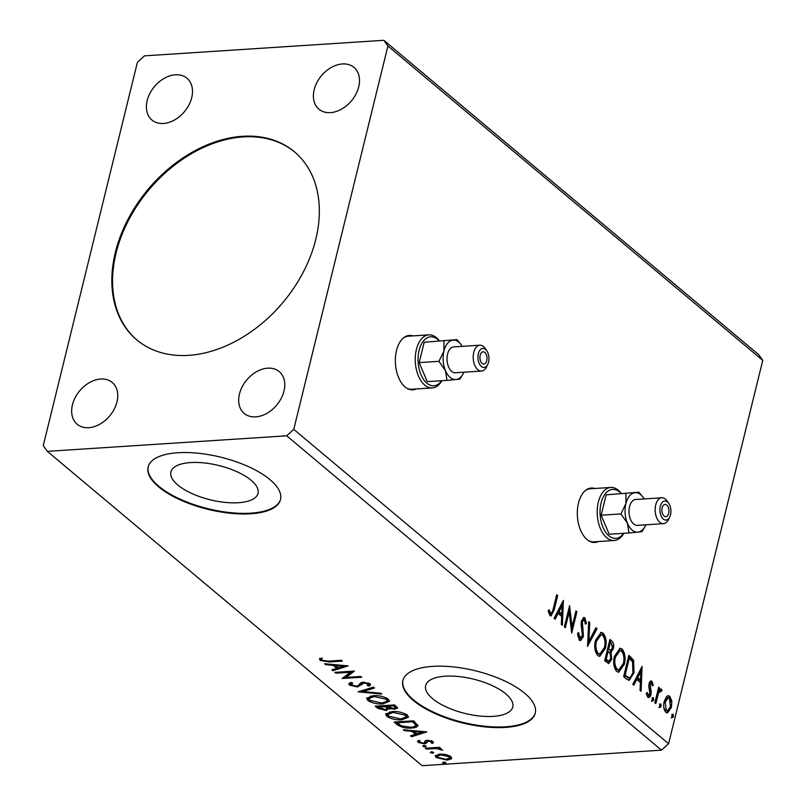 <?xml version="1.0" encoding="UTF-8"?>
<svg xmlns="http://www.w3.org/2000/svg" width="806" height="806" viewBox="0 0 806 806"><rect width="100%" height="100%" fill="white"/><g stroke="black" fill="none" stroke-linecap="round" stroke-linejoin="round"><path stroke-width="1.21" d="M412.843 335.89A27.263 15.667 86.3 0 0 409.317 335.437A27.263 15.667 86.3 0 0 395.504 356.867A27.263 15.667 86.3 0 0 405.106 386.981A27.263 15.667 86.3 0 0 412.853 389.852A27.263 15.667 86.3 0 0 416.289 388.945M412.299 389.872A27.263 15.667 86.3 0 0 415.171 389.026M594.798 488.486A27.263 15.667 86.3 0 0 591.282 488.033A27.263 15.667 86.3 0 0 577.459 509.463A27.263 15.667 86.3 0 0 587.07 539.587A27.263 15.667 86.3 0 0 594.818 542.458A27.263 15.667 86.3 0 0 598.243 541.551M594.254 542.468A27.263 15.667 86.3 0 0 597.135 541.622M242.485 136.305A122.703 88.015 -50 0 0 127.832 219.625A122.703 88.015 -50 0 0 136.738 339.84A122.703 88.015 -50 0 0 188.685 355.345A122.703 88.015 -50 0 0 303.338 272.025A122.703 88.015 -50 0 0 294.432 151.81A122.703 88.015 -50 0 0 242.485 136.305M294.795 152.112A122.703 88.015 -50 0 0 243.211 136.909A122.703 88.015 -50 0 0 128.708 219.947A122.703 88.015 -50 0 0 137.101 340.142M190.518 462.563A44.854 17.672 -166.2 0 0 170.912 471.943A44.854 17.672 -166.2 0 0 191.818 493.484A44.854 17.672 -166.2 0 0 238.415 502.722A44.854 17.672 -166.2 0 0 258.031 493.343A44.854 17.672 -166.2 0 0 237.125 471.802A44.854 17.672 -166.2 0 0 190.518 462.563M445.265 676.194A44.854 17.672 -166.2 0 0 425.649 685.584A44.854 17.672 -166.2 0 0 446.554 707.114A44.854 17.672 -166.2 0 0 493.161 716.363A44.854 17.672 -166.2 0 0 512.767 706.983A44.854 17.672 -166.2 0 0 491.872 685.443A44.854 17.672 -166.2 0 0 445.265 676.194M432.671 666.371A68.167 26.85 -166.2 0 0 402.859 680.627A68.167 26.85 -166.2 0 0 434.635 713.36A68.167 26.85 -166.2 0 0 505.453 727.405A68.167 26.85 -166.2 0 0 535.265 713.149A68.167 26.85 -166.2 0 0 503.488 680.415A68.167 26.85 -166.2 0 0 432.671 666.371M402.94 680.324A68.167 26.85 -166.2 0 0 435.109 712.897A68.167 26.85 -166.2 0 0 505.604 726.8A68.167 26.85 -166.2 0 0 535.335 712.847M177.924 452.73A68.167 26.85 -166.2 0 0 148.123 466.996A68.167 26.85 -166.2 0 0 179.889 499.72A68.167 26.85 -166.2 0 0 250.706 513.775A68.167 26.85 -166.2 0 0 280.518 499.508A68.167 26.85 -166.2 0 0 248.752 466.785A68.167 26.85 -166.2 0 0 177.924 452.73M148.203 466.684A68.167 26.85 -166.2 0 0 180.373 499.267A68.167 26.85 -166.2 0 0 250.857 513.16A68.167 26.85 -166.2 0 0 280.589 499.206M342.429 63.946A27.263 19.556 -50 0 0 316.949 82.464A27.263 19.556 -50 0 0 318.924 109.173A27.263 19.556 -50 0 0 330.47 112.628A27.263 19.556 -50 0 0 355.95 94.111A27.263 19.556 -50 0 0 353.975 67.392A27.263 19.556 -50 0 0 342.429 63.946M100.69 379.032A27.263 19.556 -50 0 0 75.21 397.539A27.263 19.556 -50 0 0 77.195 424.258A27.263 19.556 -50 0 0 88.741 427.704A27.263 19.556 -50 0 0 114.21 409.186A27.263 19.556 -50 0 0 112.236 382.477A27.263 19.556 -50 0 0 100.69 379.032M267.703 368.181A27.263 19.556 -50 0 0 242.223 386.699A27.263 19.556 -50 0 0 244.198 413.407A27.263 19.556 -50 0 0 255.744 416.853A27.263 19.556 -50 0 0 281.223 398.335A27.263 19.556 -50 0 0 279.249 371.626A27.263 19.556 -50 0 0 267.703 368.181M175.416 74.797A27.263 19.556 -50 0 0 149.936 93.315A27.263 19.556 -50 0 0 151.921 120.023A27.263 19.556 -50 0 0 163.467 123.469A27.263 19.556 -50 0 0 188.947 104.951A27.263 19.556 -50 0 0 186.962 78.242A27.263 19.556 -50 0 0 175.416 74.797M137.403 62.294L43.252 445.627L47.322 451.35L286.694 435.804L661.535 750.154L668.597 743.706L762.748 360.373L758.678 354.65L383.847 40.3L144.465 55.846L137.403 62.294M563.374 600.43L562.387 625.285L561.319 624.388L561.691 616.469L558.115 613.467L555.133 619.199L554.065 618.303L563.374 600.43M584.34 619.985L582.395 621.607L583.433 636.639L580.501 640.589L579.323 640.145L577.61 633.093L578.668 632.68L579.786 637.899L580.612 638.201L578.678 637.979L582.456 635.783L581.096 624.539L581.398 620.872L583.887 617.436L584.894 617.819L586.466 623.481L585.378 624.146L584.34 619.985L582.627 619.824M595.523 640.337L601.155 632.388L603.13 633.113C606.172 637.244 606.918 642.362 605.346 648.457L599.755 656.336L597.709 655.56C594.717 651.439 593.982 646.362 595.523 640.337M614.464 656.225L620.096 648.276L622.071 648.991C625.124 653.132 625.859 658.25 624.287 664.346L618.706 672.214L616.65 671.448C613.658 667.328 612.923 662.25 614.464 656.225M642.08 666.441L641.102 691.296L640.035 690.399L640.397 682.481L636.821 679.478L633.838 685.201L632.77 684.314L642.08 666.441M652.084 698.691L653.334 697.603L653.716 700.061L652.467 701.149L652.084 698.691M659.59 704.998L660.849 703.9L661.222 706.358L659.973 707.456L659.59 704.998M671.841 715.265L673.091 714.176L673.473 716.635L672.224 717.723L671.841 715.265M286.694 435.804L293.757 429.356L387.918 46.023L762.748 360.373M293.757 429.356L668.597 743.706M666.532 696.636L668.275 695.689L669.816 696.273L671.821 701.049L671.418 707.386L667.418 712.988L665.857 712.383C663.66 709.431 663.116 705.754 664.225 701.361L666.532 696.636M654.815 702.802L658.643 687.236L659.62 688.052L659.056 690.349L661.394 689.211L662.008 690.369L661.132 691.639L659.248 690.913L657.434 693.251L658.542 693.18L655.792 703.618L654.815 702.802M660.708 688.969L661.394 689.211L660.275 689.281L660.89 690.44L662.008 690.369M660.759 690.994L658.542 693.18M650.513 681.141L651.913 681.272L653.263 685.07L652.356 685.926L651.117 683.085L650.009 683.156L648.931 684.606L650.049 684.536L651.228 691.79L650.956 694.47C650.351 696.978 649.293 697.895 647.782 697.23L646.281 693.432L647.198 692.455L648.669 695.427L647.561 695.497L649.958 693.724L648.77 686.45L649.052 683.79C649.586 681.483 650.543 680.647 651.913 681.272L651.077 680.939M651.51 683.226L650.049 684.536M648.709 697.583L647.782 697.23M626.584 679.126L623.622 676.637L628.861 655.349L633.627 660.275L634.01 672.839L629.204 680.294L626.584 679.126M604.681 660.759L609.91 639.46L611.714 640.972C613.618 642.755 614.162 645.334 613.356 648.709L611.049 652.235L611.724 659.368L608.721 663.479L604.681 660.759M587.534 646.372L588.682 621.658L589.75 622.554L588.884 641.304L595.946 627.743L597.014 628.64L587.534 646.372M565.328 627.753L564.351 626.927L569.58 605.628L572.048 626.856L575.947 610.978L576.925 611.794L571.696 633.093L569.217 611.905L565.328 627.753M553.198 608.983L556.684 594.818L557.661 595.634L554.125 610.021L551.062 615.955L549.964 615.522L548.161 611.049L549.057 609.83L551.032 613.527L549.38 613.406L550.488 613.336C551.949 613.285 552.856 611.835 553.198 608.983M445.909 754.537L450.917 756.602L451.209 758.97L447.098 760.098L436.177 757.559L435.3 755.947L439.915 754.073L445.909 754.537M451.763 758.214L451.209 758.97L451.501 757.751L448.74 758.738M425.316 748.23L439.552 747.303L440.539 748.129L438.444 748.26L442.746 750.195L436.127 748.552L426.293 749.056L425.316 748.23M427.684 740.261L426.162 743.454L424.288 743.867L418.102 742.407L418.012 740.593L419.896 740.976L419.745 742.205L423.231 743.051L424.359 742.769L425.538 740.684L427.412 740.271L433.013 741.601L432.882 743.313L431.089 742.91L431.331 741.762L428.47 741.087L426.868 742.538M433.427 742.548L432.882 743.313L433.185 742.094L431.704 741.762M431.089 742.91L431.563 740.815M417.508 741.218L418.012 740.593M419.896 740.976L419.745 742.205M424.359 742.769L424.822 741.591M417.871 725.017C417.74 726.891 415.604 727.899 411.463 728.03C405.982 728.523 401.197 727.365 397.086 724.554L394.124 722.075L413.609 720.806L417.901 725.692M389.429 707.708L386.265 710.489L377.732 708.323L375.183 706.187L394.668 704.928L397.57 708.051L394.577 709.209L389.238 708.474L389.328 709.25M358.035 691.81L373.44 687.125L374.508 688.012L362.821 691.568L380.704 693.21L381.772 694.107L358.035 691.81M335.83 673.181L334.853 672.365L354.338 671.096L346.177 677.383L360.705 676.436L361.682 677.262L342.197 678.521L350.328 672.244L335.83 673.181L336.052 672.285M328.475 661.122L341.432 660.275L342.419 661.101L329.261 661.958L320.103 660.446L319.942 658.28L321.937 658.603L322.088 660.305L328.475 661.122M319.468 659.096L319.942 658.28M321.937 658.603L321.725 659.751M47.322 451.35L422.153 765.7L661.535 750.154M348.132 665.897L332.888 670.723L331.83 669.826L336.757 668.325L333.18 665.323L325.634 664.628L324.566 663.731L348.132 665.897M349.461 685.07L348.827 683.82L350.862 682.39L352.645 682.994L351.386 684.878L356.474 686.158L358.065 685.765L360.725 682.793L363.194 682.178L370.014 683.79L370.548 684.868L369.178 686.067L367.214 685.503L367.999 683.911L364.252 682.994L357.421 686.984L349.461 685.07L349.23 683.246M351.517 682.611L351.386 684.878M368.554 682.974L368.332 684.576L368.261 682.863M373.087 695.699C378.568 695.276 383.626 696.404 388.25 699.084L389.439 701.321L382.981 703.91C377.47 704.323 372.432 703.185 367.848 700.485L366.7 698.308L373.087 695.699M392.028 711.587C397.509 711.164 402.567 712.292 407.191 714.972L408.38 717.209L401.922 719.798C396.421 720.211 391.373 719.073 386.789 716.373L385.641 714.197L392.028 711.587M426.837 731.898L411.604 736.724L410.536 735.838L415.473 734.326L411.896 731.334L404.34 730.639L403.272 729.742L426.837 731.898M426.031 746.114L425.225 746.91L422.787 746.326L423.593 745.54L426.223 746.487M433.537 752.421L432.731 753.207L430.293 752.633L431.099 751.837L433.739 752.784M445.789 762.688L444.983 763.484L442.544 762.899L443.35 762.113L445.98 763.06M387.918 46.023L383.847 40.3M321.876 660.084L320.405 659.227L320.103 660.446M320.405 659.227L319.801 658.462M345.764 665.675L333.19 669.504L332.888 670.723M334.087 664.607L337.059 667.106L336.757 668.325M333.372 664.547L333.18 665.323M325.825 663.852L325.634 664.628M338.339 667.842L343.507 666.27L335.598 665.544L338.339 667.842M343.699 665.484L343.507 666.27M335.79 664.769L335.598 665.544M353.32 671.166L346.469 676.163L346.177 677.383M346.248 677.06L343.477 677.242M350.55 671.348L350.328 672.244M370.428 684.244L369.178 686.067M369.47 684.848L368.342 684.526M364.453 682.158L364.252 682.994M362.942 682.198L362.327 683.659M362.619 682.44L361.592 684.798M361.894 683.579L357.723 685.765M357.683 685.926L357.421 686.984M351.215 684.707L349.764 683.851M373.521 687.186L363.123 690.359L362.821 691.568M362.932 691.135L360.876 690.943M389.439 700.696L385.47 702.449M383.203 702.973L382.981 703.91M369.894 700.394L368.14 699.265L367.848 700.485M368.14 699.265L366.992 697.714M370.901 695.951L369.219 697.402L368.916 698.621L369.813 700.323L382.004 703.094L387.142 701.039L386.296 699.255L374.075 696.525L368.916 698.621M387.142 701.039L387.444 699.82L386.558 698.006M386.598 698.036L386.296 699.255M374.286 695.649L374.075 696.525M397.398 707.386L395.172 707.97M394.839 708.162L394.577 709.209M389.258 708.534L386.991 709.23M386.527 709.451L386.265 710.489M379.636 708.101L378.034 707.104L377.732 708.323M378.034 707.104L376.815 706.086M387.535 706.933L387.364 708.766L387.535 706.933L386.054 705.482M387.626 705.381L387.908 706.701L393.56 708.393L395.323 707.749L395.625 706.53L394.295 704.948M394.97 705.512L394.668 706.731L393.65 705.875L387.404 706.278M393.872 704.978L393.65 705.875M395.323 707.749L394.668 706.731M385.903 706.822L378.165 706.882L385.288 709.663L387.233 708.152L385.903 706.822L386.205 705.613M385.631 705.512L385.409 706.409M378.387 705.985L378.165 706.882M408.38 716.584L404.411 718.337M402.154 718.861L401.922 719.798M388.835 716.282L387.082 715.154L386.789 716.373M387.082 715.154L385.943 713.592M389.842 711.829L387.857 714.499L388.754 716.212L400.945 718.972L406.083 716.927L405.237 715.144L393.016 712.413L387.857 714.499M406.083 716.927L406.385 715.708L405.499 713.894L405.237 715.144M393.227 711.537L393.016 712.413M399.937 725.017L397.388 723.335L397.086 724.554M397.388 723.335L395.756 721.964M417.881 725.068L414.173 726.549M411.695 727.103L411.463 728.03M415.805 723.486L415.584 725.38L415.805 723.486L413.236 720.836M412.591 721.763L397.106 722.77L401.277 725.813L410.486 727.213C413.891 727.103 415.564 726.266 415.513 724.695L412.591 721.763L412.813 720.856M397.328 721.864L397.106 722.77M424.47 731.687L411.896 735.515L411.604 736.724M412.793 730.619L415.765 733.117L415.473 734.326M412.088 730.548L411.896 731.334M404.531 729.863L404.34 730.639M417.055 733.853L422.223 732.271L414.314 731.556L417.055 733.853M422.415 731.495L422.223 732.271M414.506 730.77L414.314 731.556M431.381 741.691L431.633 740.543M428.671 740.271L428.47 741.087M427.22 741.077L426.162 743.454M426.465 742.245L424.581 742.658L424.288 743.867M419.452 741.822L418.405 741.188L418.102 742.407M418.405 741.188L417.931 740.654M425.487 745.822L425.225 746.91M425.115 745.701L423.996 745.53M438.666 747.364L438.444 748.26M441.033 748.824L440.771 749.902M440.771 748.744L440.58 749.52M438.615 747.535L437.739 747.424M436.378 747.515L436.127 748.552M426.515 748.149L426.293 749.056M433.003 752.119L432.731 753.207M432.631 751.998L431.512 751.837M447.33 759.141L447.098 760.098M437.557 757.076L436.479 756.34L436.177 757.559M436.479 756.34L435.663 755.353M438.545 754.215L437.326 756.28L437.92 757.449L446.101 759.272L449.728 757.811L449.164 756.713L440.882 754.89L437.326 756.28M449.728 757.811L449.829 755.877M449.416 755.665L449.164 756.713M441.094 754.033L440.882 754.89M445.244 762.385L444.983 763.484M444.882 762.275L443.763 762.103M671.982 714.247L672.365 716.705L673.473 716.635M672.365 716.705L671.106 717.793M667.711 695.81L669.816 696.273M668.698 696.344L670.703 701.129L671.821 701.049M670.703 701.129L670.793 702.086M670.753 704.756L670.3 707.456L671.418 707.386M670.3 707.456L666.864 712.937M663.822 707.537L665.212 710.539L667.428 710.882L670.431 706.58L669.343 698.187L668.285 697.795L665.202 702.197L666.32 710.469L667.428 710.882M668.285 697.795L667.167 697.865L663.801 703.789M665.212 710.539L666.32 710.469M664.094 702.268L665.202 702.197M659.731 703.981L660.114 706.439L661.222 706.358M660.114 706.439L658.865 707.527M658.431 688.072L659.62 688.052M658.502 688.133L657.938 690.42L659.056 690.349M657.434 693.251L654.885 702.852M652.225 697.674L652.598 700.132L653.716 700.061M652.598 700.132L651.349 701.23M650.805 681.342L651.943 683.921M652.255 685.13L653.263 685.07M648.931 684.606L648.82 686.208L649.938 686.138M648.82 686.208L650.11 691.86L651.228 691.79M650.11 691.86L649.838 694.54L650.956 694.47M649.838 694.54L648.145 697.472M646.362 694.057L647.027 695.296M641.052 668.416L640.82 673.302M636.659 677.715L637.778 677.645L640.518 679.942L640.901 671.64L639.793 671.71L636.659 677.715L639.4 680.012L640.518 679.942L640.397 682.47M633.093 684.576L635.712 679.549L636.821 679.478M640.901 671.64L637.778 677.645M628.65 656.175L632.519 660.346L633.627 660.275M632.519 660.346L632.901 672.909L634.01 672.839M632.901 672.909L628.62 680.254M627.834 677.886L628.952 677.816C630.977 677.383 632.337 675.448 633.032 672.013L632.619 661.847L629.305 658.351L628.186 658.421L624.025 675.347L628.358 677.856M629.305 658.351L625.144 675.277L629.244 677.816L628.126 677.886M624.025 675.347L625.144 675.277M619.522 648.367L622.071 648.991M620.963 649.072C624.005 653.203 624.741 658.321 623.169 664.416L624.287 664.346M623.169 664.416L618.142 672.184M613.739 661.756L616.036 669.312L617.688 669.917L618.807 669.846L623.31 663.519C624.549 658.683 623.975 654.583 621.577 651.218L620.015 650.654L615.441 657.041C614.202 661.847 614.777 665.907 617.154 669.232L618.807 669.846M620.015 650.654L618.907 650.724L614.333 657.112L613.789 660.436M616.036 669.312L617.154 669.232M614.333 657.112L615.441 657.041M609.709 640.296L612.59 646.261M612.55 646.875L612.238 648.78L613.356 648.709M612.238 648.78L609.93 652.306L611.049 652.235M609.93 652.306L610.938 656.003M610.898 657.726L610.605 659.439L611.724 659.368M610.605 659.439L608.157 663.419M608.147 651.47L607.029 651.55L605.084 659.469L607.754 661.182L608.873 661.101L610.736 658.542L610.132 653.444L608.147 651.47L606.203 659.389L608.873 661.101M610.354 642.463L609.245 642.533L607.563 649.364L610.626 650.422L612.369 647.923L611.371 643.319L610.354 642.463L608.681 649.293L610.626 650.422M608.067 649.777L609.185 649.707M607.563 649.364L608.681 649.293M606.203 660.406L607.321 660.336M605.084 659.469L606.203 659.389M600.581 632.488L603.13 633.113M602.011 633.184C605.064 637.324 605.8 642.432 604.228 648.528L605.346 648.457M604.228 648.528L599.201 656.306M594.798 645.868L597.095 653.424L598.747 654.039L599.865 653.958L604.359 647.631C605.608 642.795 605.034 638.695 602.636 635.33L601.075 634.765L596.5 641.153C595.261 645.959 595.836 650.029 598.213 653.354L599.865 653.958M601.075 634.765L599.956 634.836L595.382 641.223L594.848 644.548M597.095 653.424L598.213 653.354M595.382 641.223L596.5 641.153M588.642 622.625L589.75 622.554M587.765 641.375L588.884 641.304M595.584 628.448L597.014 628.64M595.896 628.71L587.624 644.609M577.64 634.906L578.678 637.979M583.312 617.598L584.894 617.819M583.776 617.89L585.347 623.552L586.466 623.481M583.232 620.056L581.287 621.678L582.395 621.607M581.287 621.678L581.197 624.932L582.315 624.852M581.197 624.932L581.892 628.065L583 627.995M581.892 628.065L582.657 633.818M582.597 635.017L582.315 636.71L583.433 636.639M582.315 636.71L579.927 640.508M568.935 608.278L570.93 626.927L572.048 626.856M575.746 611.804L576.925 611.794M575.816 611.865L571.222 630.564M564.422 626.987L568.109 611.976L569.217 611.905M562.346 602.414L562.114 607.301M561.802 613.93L561.691 616.469M554.377 618.565L556.996 613.537L558.115 613.467M562.195 605.628L561.077 605.709L557.953 611.704L560.694 614.001L561.812 613.93L562.195 605.628L559.072 611.633L561.812 613.93M557.953 611.704L559.072 611.633M556.472 595.644L557.661 595.634M556.543 595.705L553.017 610.092L550.498 615.865M548.241 610.938L548.805 612.56L549.924 612.489M548.805 612.56L549.38 613.406M593.69 488.557A27.263 15.667 86.3 0 0 590.727 488.083M411.725 335.961A27.263 15.667 86.3 0 0 408.763 335.487M486.733 360.695A6.136 3.526 86.3 0 0 483.066 351.819A6.136 3.526 86.3 0 0 480.185 355.204A6.136 3.526 86.3 0 0 483.852 364.07A6.136 3.526 86.3 0 0 486.733 360.695M439.099 340.777A24.543 14.105 86.3 0 0 419.14 350.288A24.543 14.105 86.3 0 0 424.067 380.17A24.543 14.105 86.3 0 0 441.688 380.714M441.91 380.694A26.588 15.274 -93.7 0 1 432.298 387.908A26.588 15.274 -93.7 0 1 416.38 349.482A26.588 15.274 -93.7 0 1 428.852 334.853A26.588 15.274 -93.7 0 1 439.32 340.767M478.361 353.673A9.541 5.481 86.3 0 0 480.648 365.763A9.541 5.481 86.3 0 0 487.741 364.473A9.541 5.481 86.3 0 0 488.557 362.216A9.541 5.481 86.3 0 0 486.864 350.912A9.541 5.481 86.3 0 0 478.361 353.673M487.741 364.473L486.492 366.992A12.956 7.445 -93.7 0 1 481.514 371.052A12.956 7.445 -93.7 0 1 473.757 352.333A12.956 7.445 -93.7 0 1 479.832 345.2A12.956 7.445 -93.7 0 1 485.293 348.585L486.864 350.912M479.832 345.2L453.667 346.902A12.956 7.445 86.3 0 0 447.592 354.025A12.956 7.445 86.3 0 0 455.35 372.755L481.514 371.052M406.748 388.18A26.588 15.274 86.3 0 0 411.695 389.248L432.298 387.908M438.958 361.33L445.476 370.679L447.008 380.361L427.24 381.651L419.191 362.609L438.958 361.33L443.955 350.973A19.767 11.365 86.3 0 0 445.476 370.679A19.767 11.365 86.3 0 0 456.035 379.535L460.065 379.032L463.379 373.349A19.767 11.365 86.3 0 0 463.913 372.191M447.008 380.361L456.035 379.535A19.767 11.365 86.3 0 0 463.379 373.349M462.241 346.348A19.767 11.365 86.3 0 0 461.556 345.26L457.022 339.618L424.188 342.238L419.191 362.609M457.022 339.618L424.188 342.238M443.965 340.948L443.955 350.973A19.767 11.365 86.3 0 1 452.992 340.122A19.767 11.365 86.3 0 1 461.556 345.26M428.852 334.853L408.249 336.193A26.588 15.274 86.3 0 0 403.474 337.895M668.698 513.291A6.136 3.526 86.3 0 0 665.021 504.425A6.136 3.526 86.3 0 0 662.139 507.8A6.136 3.526 86.3 0 0 665.816 516.666A6.136 3.526 86.3 0 0 668.698 513.291M621.053 493.373A24.543 14.105 86.3 0 0 601.105 502.884A24.543 14.105 86.3 0 0 606.031 532.766A24.543 14.105 86.3 0 0 623.653 533.31M623.864 533.29A26.588 15.274 -93.7 0 1 614.253 540.504A26.588 15.274 -93.7 0 1 598.344 502.078A26.588 15.274 -93.7 0 1 610.807 487.449A26.588 15.274 -93.7 0 1 621.275 493.363M660.326 506.269A9.541 5.481 86.3 0 0 662.613 518.359A9.541 5.481 86.3 0 0 669.705 517.069A9.541 5.481 86.3 0 0 670.511 514.812A9.541 5.481 86.3 0 0 668.819 503.508A9.541 5.481 86.3 0 0 660.326 506.269M669.705 517.069L668.446 519.588A12.956 7.445 -93.7 0 1 663.479 523.648A12.956 7.445 -93.7 0 1 655.721 504.929A12.956 7.445 -93.7 0 1 661.797 497.796A12.956 7.445 -93.7 0 1 667.257 501.181L668.819 503.508M661.797 497.796L635.632 499.498A12.956 7.445 86.3 0 0 629.557 506.621A12.956 7.445 86.3 0 0 637.314 525.351L663.479 523.648M588.702 540.776A26.588 15.274 86.3 0 0 593.659 541.844L614.253 540.504M620.912 513.926L627.441 523.275L628.972 532.957L609.195 534.247L601.145 515.205L620.912 513.926L625.919 503.569A19.767 11.365 86.3 0 0 627.441 523.275A19.767 11.365 86.3 0 0 637.989 532.131L642.019 531.628L645.344 525.955A19.767 11.365 86.3 0 0 645.878 524.787M628.972 532.957L637.989 532.131A19.767 11.365 86.3 0 0 645.344 525.955M644.196 498.944A19.767 11.365 86.3 0 0 643.52 497.866L638.977 492.214L606.152 494.834L601.145 515.205M638.977 492.214L606.152 494.834M625.919 493.544L625.919 503.569A19.767 11.365 86.3 0 1 634.947 492.718A19.767 11.365 86.3 0 1 643.52 497.866M610.807 487.449L590.214 488.789A26.588 15.274 86.3 0 0 585.438 490.491M329.483 661.051L329.261 661.958M413.538 721.078L413.236 722.297M431.301 747.847L431.079 748.744M655.963 698.459L657.081 698.389M649.404 688.636L650.523 688.566M629.677 657.031L630.786 656.961M625.083 676.234L626.191 676.163M610.605 641.042L611.714 640.972M553.017 610.092L554.125 610.021M321.785 659.066L322.078 657.847M431.573 742.326L431.875 741.107M426.968 742.054L427.271 740.835M419.432 741.53L419.735 740.311M424.712 742.195L425.014 740.986"/></g></svg>
